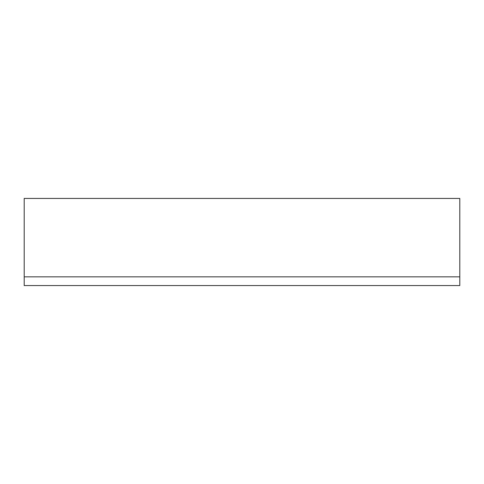 <?xml version="1.0" encoding="UTF-8"?>
<svg xmlns="http://www.w3.org/2000/svg" width="484" height="484" viewBox="0 0 484 484"><rect width="100%" height="100%" fill="white"/><g stroke="black" fill="none" stroke-linecap="round" stroke-linejoin="round"><path stroke-width="0.73" d="M24.2 198.44L459.8 198.44L24.2 198.44L24.2 285.56L459.8 285.56L24.2 285.56L24.2 276.848L459.8 276.848L24.2 276.848L24.2 198.44M459.8 285.56L459.8 198.44L459.8 285.56"/></g></svg>
